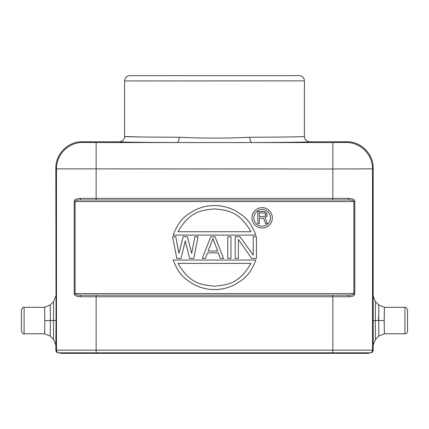 <?xml version="1.0" encoding="UTF-8"?>
<svg xmlns="http://www.w3.org/2000/svg" width="429" height="429" viewBox="0 0 429 429"><rect width="100%" height="100%" fill="white"/><g stroke="black" fill="none" stroke-linecap="round" stroke-linejoin="round"><path stroke-width="0.64" d="M348.707 296.75A1.587 0.633 -90 0 0 348.075 295.157C351.415 295.227 353.362 294.702 353.904 293.57L353.904 201.544C353.362 200.413 351.421 199.887 348.075 199.957L80.925 199.957L96.144 199.957L96.144 198.37L332.856 198.37L332.856 168.983L56.478 168.87A26.448 26.442 -45 0 1 82.92 142.423L82.271 141.774L119.3 141.774C118.892 142.101 142.616 142.417 177.091 142.541L251.909 142.541C286.39 142.417 310.108 142.101 309.7 141.774C306.488 141.463 304.729 139.698 304.413 136.486C304.799 136.813 282.373 137.124 249.828 137.248C226.276 138.401 202.724 138.401 179.172 137.248C146.627 137.124 124.201 136.813 124.587 136.486L139.741 136.948M348.075 199.957A1.587 0.633 -90 0 0 348.707 198.37C352.997 198.713 355.019 199.775 354.783 201.544L354.783 293.57C354.88 295.533 352.863 296.589 348.729 296.75M80.925 199.957C77.585 199.882 75.638 200.413 75.096 201.544L75.096 293.57C75.638 294.696 77.579 295.227 80.925 295.157A1.587 0.633 90 0 0 80.293 296.745C76.003 296.396 73.981 295.34 74.217 293.57L74.217 201.544C73.981 199.769 76.008 198.713 80.293 198.37A1.587 0.633 90 0 0 80.925 199.957L80.925 199.957M348.729 296.745L332.856 296.745L332.856 295.157L348.075 295.157L96.144 295.157L96.144 350.166L373.171 350.166L373.171 168.222L372.522 168.87L332.856 168.983L332.856 142.541L346.08 142.423A26.448 26.442 45 0 1 372.522 168.87L372.522 350.166A2.644 2.644 90 0 1 369.878 352.81L96.144 352.81L96.144 353.335L368.94 353.335L368.94 352.81M373.171 350.166C373.016 351.769 372.136 352.649 370.527 352.81M309.7 141.774L346.729 141.774C360.859 141.409 373.536 154.091 373.171 168.222M119.3 141.774C122.512 141.463 124.271 139.698 124.587 136.486L124.587 80.952A5.287 5.287 0 0 1 129.874 75.665L299.126 75.665A5.287 5.287 0 0 1 304.413 80.952L304.413 136.486L301.952 136.679M96.144 295.157L80.925 295.157M55.829 296.101L53.507 301.71L53.507 339.377L55.829 344.986L55.829 350.166L56.478 350.166A2.644 2.644 -90 0 0 59.122 352.81L96.144 352.81L96.144 350.166L56.478 350.166L56.478 168.87L55.829 168.222L56.043 320.543L50.397 320.543L50.22 304.998L44.605 307.325L44.814 320.543L44.632 307.325M55.829 350.166C55.985 351.769 56.864 352.649 58.473 352.81M55.829 344.986L56.043 320.543M283.499 137.017L293.286 136.889M372.957 320.543L375.305 320.543L375.493 301.71L378.78 304.998L378.78 336.089L375.493 339.377L373.171 344.991M375.493 301.71L373.171 296.101M375.493 339.377L375.305 320.543L378.603 320.543L378.603 319.61M378.603 319.02L378.609 316.109M378.78 304.998L384.395 307.325L384.186 320.543L384.368 307.325M407.55 320.543L407.55 309.969C406.563 307.738 405.684 306.858 404.906 307.325L404.906 333.767C406.51 333.612 407.394 332.732 407.55 331.124L407.55 320.543M378.78 336.089L384.395 333.767L384.186 320.543L384.395 333.767L404.906 333.767M299.126 75.665L129.874 75.665M270.034 75.665L158.966 75.665M82.271 141.774C68.141 141.409 55.464 154.091 55.829 168.222M60.06 352.81L60.06 353.335L96.144 353.335M50.397 317.819L50.257 305.341M53.507 301.71L50.22 304.998M44.605 307.325L24.094 307.325L24.094 333.767L44.605 333.767L44.814 320.543L50.397 320.543L50.22 336.089L44.605 333.767L44.734 330.877M53.507 339.377L50.22 336.089M24.094 307.325C23.407 306.81 22.528 307.69 21.45 309.969L21.45 331.124C22.619 333.446 23.504 334.325 24.094 333.767M173.139 235.076C180.035 217.557 186.926 215.353 193.822 210.655C200.713 207.175 207.609 205.475 214.5 205.561C221.391 205.475 228.287 207.175 235.178 210.655C242.074 215.353 248.965 217.557 255.861 235.076L173.139 235.076C180.035 217.557 186.926 215.353 193.822 210.655C200.713 207.175 207.609 205.475 214.5 205.561C221.391 205.475 228.287 207.175 235.178 210.655C242.074 215.353 248.965 217.557 255.861 235.076L173.139 235.076M250.986 231.74L178.014 231.74C190.176 210.569 202.338 210.307 214.5 208.896C226.662 210.307 238.824 210.569 250.986 231.74L178.014 231.74C190.176 210.569 202.338 210.307 214.5 208.896C226.662 210.307 238.824 210.569 250.986 231.74M251.973 217.83A10.183 10.183 0 0 1 262.157 207.652A10.183 10.183 0 0 1 272.335 217.83A10.183 10.183 0 0 1 262.157 228.013A10.183 10.183 0 0 1 251.973 217.83A10.183 10.183 0 0 1 262.157 207.652A10.183 10.183 0 0 1 272.335 217.83A10.183 10.183 0 0 1 262.157 228.013A10.183 10.183 0 0 1 251.973 217.83M253.823 217.83A8.328 8.328 0 0 0 262.157 226.163A8.328 8.328 0 0 0 270.484 217.83A8.328 8.328 0 0 0 262.157 209.502A8.328 8.328 0 0 0 253.823 217.83A8.328 8.328 0 0 0 262.157 226.163A8.328 8.328 0 0 0 270.484 217.83A8.328 8.328 0 0 0 262.157 209.502A8.328 8.328 0 0 0 253.823 217.83M263.819 211.54L257.818 211.54L257.818 223.547L259.32 223.547L259.32 218.179L263.572 218.179L265.572 223.547L267.321 223.547L265.068 217.669L267.321 223.547L265.572 223.547L263.572 218.179L259.32 218.179L259.32 223.547L257.818 223.547L257.818 211.54L263.819 211.54L265.068 211.792L266.071 212.559L266.822 213.583L267.074 215.369L266.071 217.16L265.068 217.669L266.071 217.16L266.822 216.136L267.074 214.35L266.071 212.559L265.068 211.792L263.819 211.54M259.32 216.645L259.32 212.816L264.822 213.068L259.32 212.816L259.32 216.645L264.822 216.393L265.572 215.117L265.32 213.583L264.822 213.068L265.572 214.35L265.32 215.878L264.822 216.393L259.32 216.645M175.751 236.711L178.936 253.325L183.183 236.711L187.43 236.711L191.677 253.325L194.863 236.711L198.048 236.711L193.801 258.397L189.554 258.397L185.307 240.867L181.059 258.397L176.812 258.397L172.565 236.711L175.751 236.711L178.936 253.325L183.183 236.711L187.43 236.711L191.677 253.325L194.863 236.711L198.048 236.711L193.801 258.397L189.554 258.397L185.307 240.867L181.059 258.397L176.812 258.397L172.565 236.711L175.751 236.711M215.031 236.711L210.784 236.711L202.29 258.397L205.475 258.397L207.598 252.863L218.216 252.863L220.34 258.397L223.525 258.397L215.031 236.711L210.784 236.711L202.29 258.397L205.475 258.397L207.598 252.863L218.216 252.863L220.34 258.397L223.525 258.397L215.031 236.711M217.685 251.019L208.129 251.019L212.907 238.562L208.129 251.019L217.685 251.019L212.907 238.562L217.685 251.019M230.952 236.711L227.772 236.711L227.772 258.397L230.952 258.397L230.952 236.711L227.772 236.711L227.772 258.397L230.952 258.397L230.952 236.711M239.977 236.711L235.199 236.711L235.199 258.397L238.385 258.397L238.385 239.484L251.657 258.397L256.435 258.397L256.435 236.711L253.249 236.711L253.249 255.169L239.977 236.711L235.199 236.711L235.199 258.397L238.385 258.397L238.385 239.484L251.657 258.397L256.435 258.397L256.435 236.711L253.249 236.711L253.249 255.169L239.977 236.711M255.861 260.038L173.139 260.038C180.035 277.558 186.926 279.762 193.822 284.459C200.713 287.939 207.609 289.639 214.5 289.554C221.391 289.639 228.287 287.939 235.178 284.459C242.074 279.762 248.965 277.558 255.861 260.038L173.139 260.038C180.035 277.558 186.926 279.762 193.822 284.459C200.713 287.939 207.609 289.639 214.5 289.554C221.391 289.639 228.287 287.939 235.178 284.459C242.074 279.762 248.965 277.558 255.861 260.038M178.014 263.368L250.986 263.368C238.824 284.545 226.662 284.808 214.5 286.218C202.338 284.808 190.176 284.545 178.014 263.368L250.986 263.368C238.824 284.545 226.662 284.808 214.5 286.218C202.338 284.808 190.176 284.545 178.014 263.368M179.172 137.248C179.032 140.412 178.335 142.176 177.091 142.541L96.144 142.541L96.144 198.37L80.293 198.37M332.856 199.957L332.856 198.37L348.707 198.37M354.783 201.544L74.217 201.544M74.217 293.57L354.783 293.57M332.856 353.335L332.856 296.745L80.293 296.745M346.729 141.774L346.08 142.423M249.828 137.248C249.968 140.412 250.659 142.176 251.909 142.541L332.856 142.541M96.144 142.541L82.92 142.423M348.075 295.157L332.856 295.157M384.186 320.543L378.603 320.543M304.413 80.867L124.587 80.952M368.291 352.81L368.291 353.335M60.709 353.335L60.709 352.81M384.395 307.325L404.906 307.325"/></g></svg>
